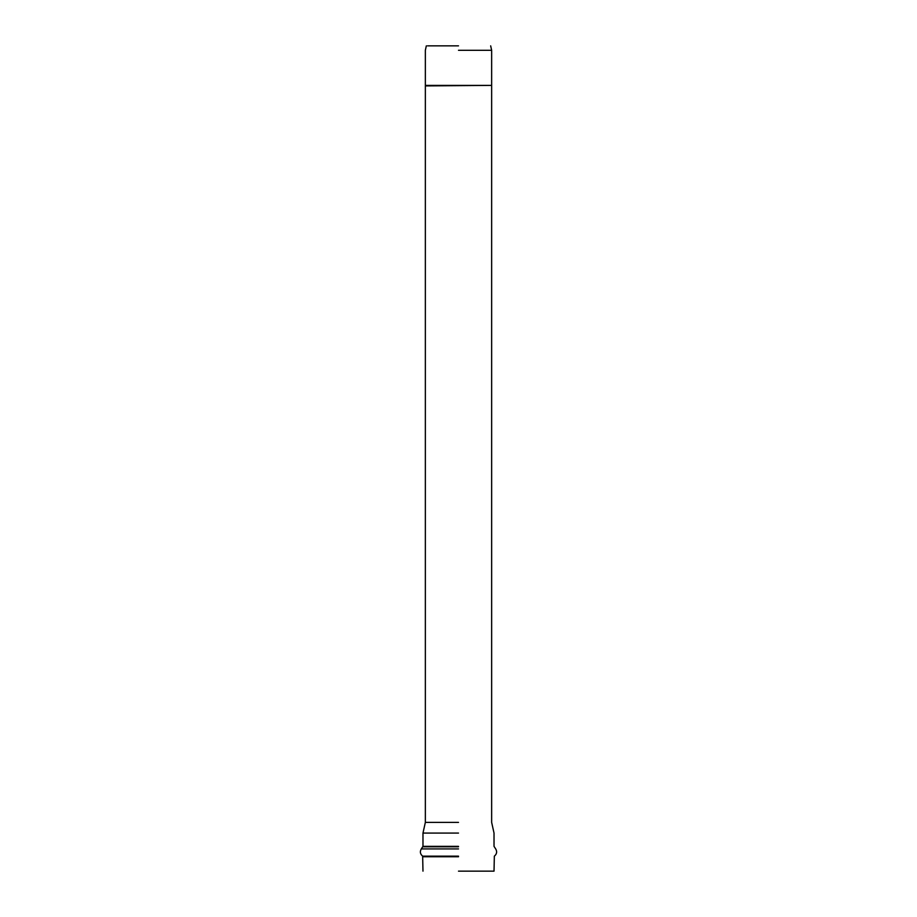 <?xml version="1.0" encoding="UTF-8"?>
<svg xmlns="http://www.w3.org/2000/svg" width="917" height="917" viewBox="0 0 917 917"><rect width="100%" height="100%" fill="white"/><g stroke="black" fill="none" stroke-linecap="round" stroke-linejoin="round"><path stroke-width="1.38" d="M458.5 50.297L491.65 50.297L458.5 50.297M458.5 822.389L425.35 822.389L458.5 822.389M458.5 871.15L494.022 871.15L458.5 871.15M427.54 45.85L458.5 45.85M458.5 833.072L422.978 833.072L458.5 833.072M458.5 846.368L422.978 846.368L458.5 846.368M458.5 846.792L422.84 846.792L458.5 846.792M458.5 848.913L421.316 848.913L458.5 848.913M458.5 856.157L422.657 856.157L458.5 856.157M458.5 856.753L422.978 856.753L458.5 856.753M425.328 85.384L491.672 85.384L425.328 85.911M490.664 45.85L491.65 50.297L491.65 85.384M426.336 45.85L425.35 50.297L425.35 85.384M491.65 85.911L491.65 822.389L494.022 833.072L494.022 846.368L495.684 848.913C497.278 851.652 496.831 854.071 494.343 856.157L494.022 871.15M425.35 85.911L425.35 822.389L422.978 833.072L422.978 846.368L421.316 848.913C419.722 851.652 420.169 854.071 422.657 856.157L422.978 871.15"/></g></svg>
